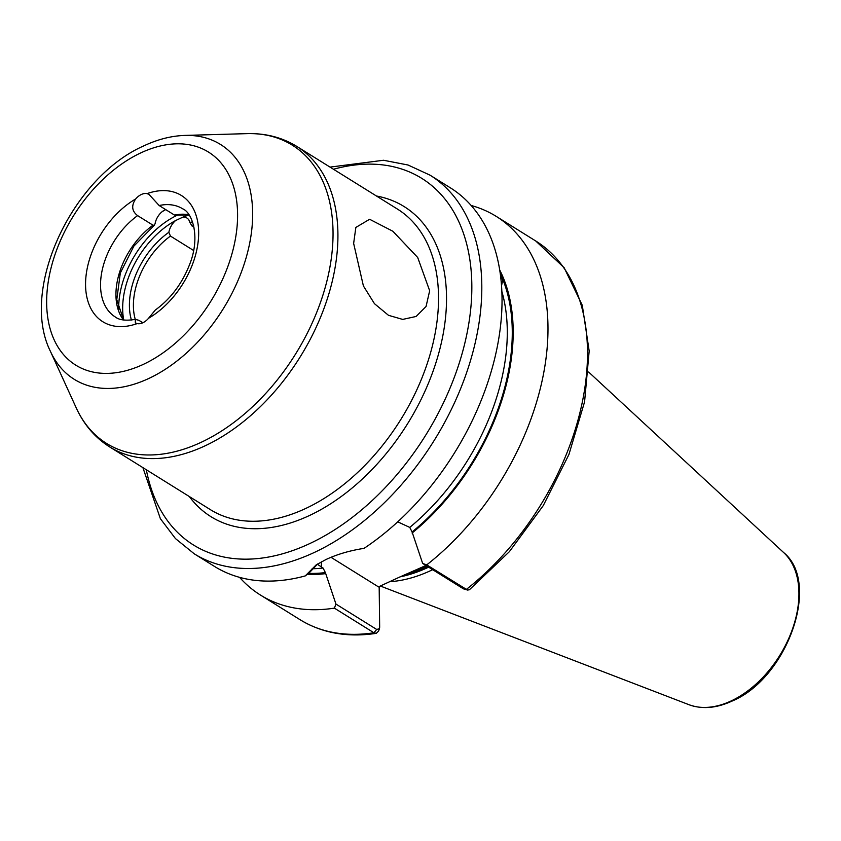 <?xml version="1.0" encoding="UTF-8"?>
<svg xmlns="http://www.w3.org/2000/svg" width="841" height="841" viewBox="0 0 841 841"><rect width="100%" height="100%" fill="white"/><g stroke="black" fill="none" stroke-linecap="round" stroke-linejoin="round"><path stroke-width="1.26" d="M142.844 322.755L138.881 320.284L135.296 319.391L135.348 322.87L137.167 323.596A14.16 9.125 -58.1 0 0 142.896 322.734A14.16 9.125 -58.1 0 0 148.584 318.245L155.28 310.056C170.712 298.828 182.182 283.554 189.709 264.232C200.557 237.215 192.473 212.699 182.697 208.81A63.727 41.062 -58.1 0 0 159.138 205.519L174.539 215.107A63.727 41.062 121.9 0 1 188.952 214.812M500.837 278.161L502.823 279.464L501.541 285.751M353.64 243.406L355.848 227.438L369.609 219.27L392.863 231.254L417.693 257.493L429.667 290.755L426.061 306.481L416.106 316.468L402.681 319.412L388.479 315.312L374.445 303.664L363.396 285.94L353.64 243.406M422.666 563.459L426.734 564.879L467.512 590.056L463.412 588.826L422.666 563.459L412.09 531.975L409.756 527.412L397.73 521.83M426.618 565.919L400.179 576.821L425.935 565.488M389.446 581.73A157.877 101.74 -58.1 0 0 430.991 570.482A157.877 101.74 -58.1 0 0 432.663 569.683M317.698 563.943L309.309 572.753L305.241 575.917L316.121 564.931L325.951 559.538C337.062 554.324 349.772 550.592 364.058 548.353A223.033 143.727 -58.1 0 0 494.95 357.467A223.033 143.727 -58.1 0 0 450.282 187.774L430.066 175.18L408.053 165.015L383.549 160.263L330.029 167.107M193.651 225.661A63.727 41.062 -58.1 0 0 192 225.987L193.998 227.228M159.138 205.519L149.046 194.45L147.059 193.63A14.16 9.125 -58.1 0 0 135.653 198.981C131.185 205.656 131.827 211.196 137.598 215.611A63.727 41.062 -58.1 0 0 102.234 269.961A63.727 41.062 -58.1 0 0 115.322 316.994C119.275 320.116 125.929 320.926 135.296 319.391M131.427 320.053A66.555 42.891 121.9 0 1 129.409 305.935A66.555 42.891 121.9 0 1 168.862 232.295A14.16 9.125 121.9 0 1 175.548 220.573L182.97 217.094A14.16 9.125 121.9 0 1 186.881 218.008A14.16 9.125 121.9 0 1 189.866 222.455A66.555 42.891 121.9 0 1 192.547 221.919M165.572 209.525L161.756 211.985A14.16 9.125 -58.1 0 0 155.07 223.706L154.313 225.272L133.856 246.129L120.337 272.968L116.762 299.659L123.627 319.99M123.469 319.969A63.727 41.062 121.9 0 1 152.999 225.199L154.313 225.272M192 225.987L189.866 222.455M193.609 250.492L170.46 236.079A63.727 41.062 -58.1 0 0 133.404 306.071A63.727 41.062 -58.1 0 0 135.275 319.401M317.299 564.227L323.049 568.032L325.383 572.595L335.958 604.08L376.705 629.457L379.459 628.679L379.669 627.26L379.165 586.545M152.999 225.199L137.598 215.611M467.512 590.056L469.383 589.772L509.352 551.696L543.275 505.588L568.926 454.518L584.579 401.851L589.173 351.023L582.287 305.325L564.153 267.732L535.77 241.01L496.243 216.389A223.033 143.727 -58.1 0 0 471.16 205.477M426.734 564.879A223.033 143.727 -58.1 0 0 496.243 216.389M412.101 533.026A192.368 123.963 -58.1 0 0 499.712 270.003M142.896 467.617L160.368 518.666L175.433 538.555L194.271 553.83L214.487 566.424A223.033 143.727 -58.1 0 0 305.241 575.917M379.459 628.679L378.587 631.107L376.253 633.347L373.909 632.758L334.382 608.138L335.958 604.08M239.58 577.347A223.033 143.727 -58.1 0 0 260.447 595.05A223.033 143.727 -58.1 0 0 334.382 608.138M307.154 574.424A192.368 123.963 -58.1 0 0 325.393 573.657M400.179 576.821L378.461 586.871L331.018 557.32M189.036 214.939L174.539 215.107M168.862 232.295L170.46 236.079M175.548 220.573A75.406 48.589 -58.1 0 0 122.67 309.099A75.406 48.589 -58.1 0 0 123.732 320M118.707 310.129A78.234 50.418 121.9 0 1 118.686 308.962A78.234 50.418 121.9 0 1 178.029 214.876M50.439 351.38C19.364 289.22 72.252 177.041 144.011 145.787C157.761 139.322 171.406 135.864 184.925 135.412A138.344 89.146 121.9 0 1 251.039 235.385A138.344 89.146 121.9 0 1 148.846 378.45A138.344 89.146 121.9 0 1 50.439 351.38L76.247 407.906A175.685 113.209 -58.1 0 0 201.209 442.282A175.685 113.209 -58.1 0 0 330.997 260.594A175.685 113.209 -58.1 0 0 247.033 133.635C265.472 133.12 282.082 137.388 296.862 146.45A177.009 114.071 121.9 0 1 328.463 295.202A177.009 114.071 121.9 0 1 205.109 445.814A177.009 114.071 121.9 0 1 109.719 446.96L210.324 509.614A177.009 114.071 -58.1 0 0 305.714 508.469A177.009 114.071 -58.1 0 0 429.068 357.845A177.009 114.071 -58.1 0 0 397.467 209.094L296.862 146.45M143.412 364.332A125.509 80.873 -58.1 0 0 237.583 213.887A125.509 80.873 -58.1 0 0 140.825 152.883A125.509 80.873 -58.1 0 0 46.654 303.338A125.509 80.873 -58.1 0 0 143.412 364.332M376.453 196.006A182.676 117.719 121.9 0 1 442.124 339.301A182.676 117.719 121.9 0 1 309.446 515.522A182.676 117.719 121.9 0 1 189.309 496.526M194.271 553.83A223.033 143.727 -58.1 0 0 314.46 552.39A223.033 143.727 -58.1 0 0 469.888 362.608A223.033 143.727 -58.1 0 0 430.066 175.18M146.334 469.762A215.958 139.164 -58.1 0 0 309.793 543.559A215.958 139.164 -58.1 0 0 471.412 300.584A215.958 139.164 -58.1 0 0 333.467 169.251M407.317 574.067A156.468 100.825 -58.1 0 0 426.839 566.718A156.468 100.825 -58.1 0 0 427.438 566.435M404.3 575.181A156.468 100.825 -58.1 0 0 427.175 566.929A156.468 100.825 -58.1 0 0 427.785 566.645M400.064 576.873A156.605 100.92 -58.1 0 0 427.901 567.496A156.605 100.92 -58.1 0 0 428.605 567.16M783.696 552.6C821.237 583.118 787.155 678.077 732.332 700.963C716.585 708.248 702.13 709.489 688.979 704.705A90.271 58.176 -58.1 0 0 731.197 700.921A90.271 58.176 -58.1 0 0 792.432 629.194A90.271 58.176 -58.1 0 0 783.696 552.6L588.626 372.027M147.059 193.63A74.344 47.905 121.9 0 1 198.665 232.116A74.344 47.905 121.9 0 1 148.584 318.245M189.099 215.033A75.406 48.589 -58.1 0 0 182.97 217.094M308.521 573.362A191.17 123.196 -58.1 0 0 325.383 572.595M312.106 568.747A187.627 120.915 -58.1 0 0 323.049 568.032M412.09 531.975A191.17 123.196 -58.1 0 0 502.823 279.464A191.17 123.196 -58.1 0 0 500.258 273.588M409.756 527.412A187.627 120.915 -58.1 0 0 501.867 291.47M463.412 588.826L466.25 589.488A223.033 143.727 -58.1 0 0 535.77 241.01M376.253 633.347C347.459 637.678 322.029 633.115 299.974 619.659A223.033 143.727 -58.1 0 0 373.909 632.758L376.705 629.457M137.167 323.596A74.344 47.905 121.9 0 1 85.561 285.099A74.344 47.905 121.9 0 1 135.653 198.981M321.441 567.034L321.378 561.841M165.73 209.619A78.234 50.418 -58.1 0 0 162.786 211.165M184.925 135.412L247.033 133.635M299.974 619.659L260.447 595.05M688.979 704.705L380.311 586.009M76.247 407.906C83.911 424.673 95.065 437.698 109.719 446.96"/></g></svg>
